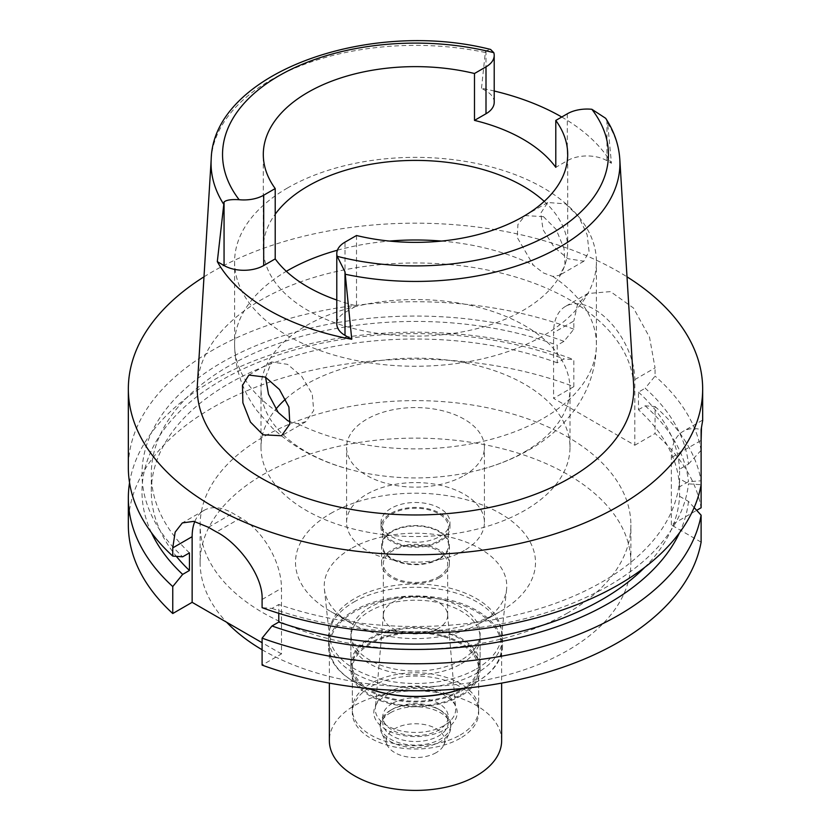 <?xml version="1.0" encoding="UTF-8"?>
<svg xmlns="http://www.w3.org/2000/svg" width="831" height="831" viewBox="0 0 831 831"><rect width="100%" height="100%" fill="white"/><g stroke="black" fill="none" stroke-linecap="round" stroke-linejoin="round"><path stroke-width="0.62" stroke-dasharray="4.16 3.12" d="M605.674 118.303L607.648 123.113L611.439 163.291L606.942 160.695A28.025 16.184 0 0 0 567.303 160.695L555.794 167.332M544.222 201.382A152.198 87.868 180 0 1 567.698 248.272A152.198 87.868 180 0 1 523.115 310.41A152.198 87.868 180 0 1 357.257 329.45A152.198 87.868 180 0 1 263.302 248.272A152.198 87.868 180 0 1 275.206 214.211M494.206 102.306A28.025 16.184 0 0 0 486 90.87L481.502 88.273A206.753 119.373 180 0 1 494.206 91.015M561.735 117.015A206.753 119.373 180 0 1 611.439 163.291M481.502 88.273L485.294 52.478L486 50.795L490.602 49.455M633.606 384.514A218.241 126 0 0 0 495.442 271.727A218.241 126 0 0 0 261.183 299.877A218.241 126 0 0 0 197.394 384.514M565.558 203.855L578.719 216.694L587.143 234.789L589.044 251.315L583.881 261.204L567.988 258.721L554.163 247.212L543.069 229.803L540.732 213.266L547.691 202.515L565.558 203.855M336.794 300.043A152.198 87.868 0 0 0 356.509 305.839L345 312.487A28.025 16.184 0 0 0 336.794 323.924M356.509 235.505L356.509 305.839M287.578 187.951A180.909 104.446 0 0 0 234.591 261.807A180.909 104.446 0 0 0 346.267 358.306A180.909 104.446 0 0 0 543.422 335.662A180.909 104.446 0 0 0 596.409 261.807A180.909 104.446 0 0 0 484.733 165.307A180.909 104.446 0 0 0 287.578 187.951M543.422 216.631L525.026 215.603L517.921 224.515L517.214 237.427L533.346 265.193L543.381 272.932L552.76 276.401L559.492 275.29L565.059 265.401L564.041 248.594L556.095 229.366L543.422 216.631M524.745 451.804A154.493 89.197 0 0 0 569.993 388.731A154.493 89.197 0 0 0 474.626 306.327A154.493 89.197 0 0 0 306.255 325.659A154.493 89.197 0 0 0 261.007 388.731A154.493 89.197 0 0 0 349.02 469.245A154.493 89.197 0 0 0 481.98 469.245A154.493 89.197 0 0 0 524.745 451.804M265.556 377.191L271.508 361.963L287.578 364.352L301.611 376.225L312.269 394.081L313.703 410.566L305.974 421.649L297.654 423.685L290.268 421.94M285.635 399.036A154.493 89.197 180 0 1 306.255 384.275A154.493 89.197 180 0 1 474.626 364.944A154.493 89.197 180 0 1 569.993 447.348A154.493 89.197 180 0 1 524.745 510.421A154.493 89.197 180 0 1 356.374 529.752A154.493 89.197 180 0 1 261.007 447.348A154.493 89.197 180 0 1 275.819 409.247M464.228 475.488A68.921 39.795 0 0 0 484.421 447.348A68.921 39.795 0 0 0 441.874 410.587A68.921 39.795 0 0 0 366.772 419.219A68.921 39.795 0 0 0 346.579 447.348A68.921 39.795 0 0 0 389.126 484.109A68.921 39.795 0 0 0 464.228 475.488M464.228 550.517A68.921 39.795 180 0 1 389.126 559.138A68.921 39.795 180 0 1 346.579 522.377A68.921 39.795 180 0 1 366.772 494.248A68.921 39.795 180 0 1 441.874 485.616A68.921 39.795 180 0 1 484.421 522.377A68.921 39.795 180 0 1 464.228 550.517M439.869 536.452A34.455 19.892 0 0 0 449.955 522.377A34.455 19.892 0 0 0 428.692 504.002A34.455 19.892 0 0 0 391.131 508.312A34.455 19.892 0 0 0 381.045 522.377A34.455 19.892 0 0 0 402.308 540.763A34.455 19.892 0 0 0 439.869 536.452M439.869 541.376A34.455 19.892 180 0 1 402.308 545.687A34.455 19.892 180 0 1 381.045 527.301A34.455 19.892 180 0 1 391.131 513.236A34.455 19.892 180 0 1 428.692 508.925A34.455 19.892 180 0 1 449.955 527.301A34.455 19.892 180 0 1 439.869 541.376M438.851 540.784A33.022 19.061 0 0 0 448.522 527.301A33.022 19.061 0 0 0 428.142 509.694A33.022 19.061 0 0 0 392.149 513.818A33.022 19.061 0 0 0 382.478 527.301A33.022 19.061 0 0 0 402.858 544.918A33.022 19.061 0 0 0 438.851 540.784M438.851 558.609A33.022 19.061 180 0 1 402.858 562.732A33.022 19.061 180 0 1 382.478 545.126A33.022 19.061 180 0 1 392.149 531.643A33.022 19.061 180 0 1 428.142 527.508A33.022 19.061 180 0 1 448.522 545.126A33.022 19.061 180 0 1 438.851 558.609M439.464 558.951A33.884 19.56 0 0 0 449.384 545.126A33.884 19.56 0 0 0 428.464 527.051A33.884 19.56 0 0 0 391.536 531.289A33.884 19.56 0 0 0 381.616 545.126A33.884 19.56 0 0 0 402.536 563.2A33.884 19.56 0 0 0 439.464 558.951M439.464 577.711A33.884 19.56 180 0 1 402.536 581.949A33.884 19.56 180 0 1 381.616 563.885A33.884 19.56 180 0 1 391.536 550.049A33.884 19.56 180 0 1 428.464 545.811A33.884 19.56 180 0 1 449.384 563.885A33.884 19.56 180 0 1 439.464 577.711M438.238 577.015A32.16 18.573 0 0 0 447.66 563.885A32.16 18.573 0 0 0 427.809 546.725A32.16 18.573 0 0 0 392.762 550.745A32.16 18.573 0 0 0 383.34 563.885A32.16 18.573 0 0 0 403.191 581.035A32.16 18.573 0 0 0 438.238 577.015M438.238 628.496A32.16 18.573 180 0 1 403.191 632.516A32.16 18.573 180 0 1 383.34 615.366A32.16 18.573 180 0 1 383.382 614.452A32.16 18.573 180 0 1 392.762 602.236A32.16 18.573 180 0 1 427.072 598.04A32.16 18.573 180 0 1 447.618 614.452A32.16 18.573 180 0 1 447.66 615.366A32.16 18.573 180 0 1 438.238 628.496M387.069 692.836A40.2 23.206 180 0 1 429.959 687.59A40.2 23.206 180 0 1 455.658 708.105A40.2 23.206 180 0 1 443.931 725.66A40.2 23.206 180 0 1 399.202 730.47A40.2 23.206 180 0 1 375.342 708.105A40.2 23.206 180 0 1 387.069 692.836M460.177 735.04A63.177 36.471 0 0 0 478.677 709.248A63.177 36.471 0 0 0 439.672 675.551A63.177 36.471 0 0 0 370.823 683.456A63.177 36.471 0 0 0 352.323 709.248A63.177 36.471 0 0 0 391.328 742.945A63.177 36.471 0 0 0 460.177 735.04M460.177 690.488A63.177 36.471 180 0 1 391.328 698.404A63.177 36.471 180 0 1 352.323 664.696A63.177 36.471 180 0 1 370.823 638.914A63.177 36.471 180 0 1 439.672 630.999A63.177 36.471 180 0 1 478.677 664.696A63.177 36.471 180 0 1 460.177 690.488M461.184 691.08A64.61 37.302 0 0 0 480.11 664.696A64.61 37.302 0 0 0 440.222 630.241A64.61 37.302 0 0 0 369.816 638.322A64.61 37.302 0 0 0 350.89 664.696A64.61 37.302 0 0 0 390.778 699.162A64.61 37.302 0 0 0 461.184 691.08M461.184 660.126A64.61 37.302 180 0 1 390.778 668.217A64.61 37.302 180 0 1 350.89 633.752A64.61 37.302 180 0 1 369.816 607.378A64.61 37.302 180 0 1 440.222 599.286A64.61 37.302 180 0 1 480.11 633.752A64.61 37.302 180 0 1 461.184 660.126M476.412 668.924A86.144 49.735 0 0 0 501.488 636.826A86.144 49.735 0 0 0 450.911 588.41A86.144 49.735 0 0 0 354.588 598.58A86.144 49.735 0 0 0 329.512 636.826A86.144 49.735 0 0 0 385.013 680.267A86.144 49.735 0 0 0 476.412 668.924M350.962 548.657A91.275 52.696 0 0 0 324.402 589.179A91.275 52.696 0 0 0 350.962 623.177A91.275 52.696 0 0 0 480.038 623.177L500.345 611.46L480.038 623.177A91.275 52.696 180 0 0 506.598 589.179A91.275 52.696 180 0 0 453.02 537.886A91.275 52.696 180 0 0 350.962 548.657M330.655 513.485A119.986 69.274 180 0 1 500.345 513.485A119.986 69.274 180 0 1 500.345 611.46A119.986 69.274 180 0 1 330.655 611.46A119.986 69.274 180 0 1 330.655 513.485M262.097 649.749A215.374 124.338 0 0 0 567.791 650.393A215.374 124.338 0 0 0 630.874 562.473A215.374 124.338 0 0 0 497.914 447.597A215.374 124.338 0 0 0 263.209 474.553A215.374 124.338 0 0 0 200.126 562.473A215.374 124.338 0 0 0 226.655 622.263M567.791 612.883A215.374 124.338 180 0 1 333.086 639.839A215.374 124.338 180 0 1 200.126 524.963A215.374 124.338 180 0 1 263.209 437.033A215.374 124.338 180 0 1 497.914 410.078A215.374 124.338 180 0 1 630.874 524.963A215.374 124.338 180 0 1 567.791 612.883M194.797 521.546A57.432 33.157 60 0 1 204.031 510.39A57.432 33.157 60 0 1 232.753 513.236L240.876 517.921A57.432 33.157 60 0 1 281.48 588.265L281.48 653.914L262.097 665.112M281.48 653.914L262.097 642.716M634.801 379.59L655.057 367.894L649.52 337.241L633.44 307.989L610.536 291.619L587.797 293.52L565.475 306.41A57.432 33.157 -120 0 1 609.725 321.794A57.432 33.157 -120 0 1 634.801 379.59L634.801 445.239L553.581 398.35L573.837 386.654A287.162 165.795 0 0 0 279.496 378.936A287.162 165.795 0 0 0 128.338 524.963M634.801 445.239L655.057 433.543A287.162 165.795 0 0 1 701.115 507.772M701.115 542.144L671.344 524.963L696.679 510.327M671.344 524.963L671.344 457.58A57.432 33.157 -120 0 1 683.238 431.31A57.432 33.157 -120 0 1 701.115 429.596M644.69 567.417A264.185 152.53 0 0 0 679.561 496.294L679.561 478.708L688.473 483.85L701.115 484.712L701.115 480.796L688.473 481.658L679.561 486.81L679.561 469.224L688.473 464.072A273.503 157.911 0 0 0 645.199 388.243L655.057 376.111L655.057 367.894M679.561 496.294L688.473 501.436L694.155 507.585M278.78 613.32L278.78 604.48L272.007 608.396L262.097 607.679M573.837 386.654L573.837 359.678L563.979 358.93L557.227 362.825L557.227 345.239L563.979 341.344L573.837 329.211L573.837 320.995L553.581 332.701L553.581 398.35M129.553 482.759A287.162 165.795 180 0 1 573.837 359.678M565.475 306.41A57.432 33.157 -120 0 0 553.581 332.701M679.561 486.81A264.185 152.53 0 0 0 638.457 409.725L638.457 392.139L645.199 388.243M638.457 409.725L645.199 405.829L655.057 406.567L655.057 433.543M655.057 406.567A287.162 165.795 180 0 1 701.115 480.796M688.473 464.072L701.115 450.34L701.115 440.42L671.344 457.601M701.468 428.1L702.662 420.611M701.115 450.34A287.162 165.795 0 0 0 655.057 376.111M587.797 293.52L577.493 304.572L573.837 320.995M573.837 329.211A287.162 165.795 0 0 0 212.445 350.298A287.162 165.795 0 0 0 128.338 467.521M203.99 276.827A287.162 165.795 180 0 1 212.445 271.737A287.162 165.795 180 0 1 627.01 276.827M272.007 608.396A273.503 157.911 0 0 0 688.473 483.85M679.561 478.708A264.185 152.53 180 0 1 278.78 604.48M688.473 501.436A273.503 157.911 180 0 1 679.581 532.65M563.979 341.344A273.503 157.911 0 0 0 224.193 361.111A273.503 157.911 0 0 0 182.664 556.812M189.437 552.895A264.185 152.53 180 0 1 151.315 473.961A264.185 152.53 180 0 1 288.315 340.274A264.185 152.53 180 0 1 557.227 345.239M557.227 362.825A264.185 152.53 0 0 0 288.315 357.86A264.185 152.53 0 0 0 151.315 491.547A264.185 152.53 0 0 0 176.349 556.355M151.419 532.65A273.503 157.911 180 0 1 254.338 363.968A273.503 157.911 180 0 1 563.979 358.93M638.457 392.139A264.185 152.53 180 0 1 679.561 469.224M645.199 405.829A273.503 157.911 180 0 1 688.473 481.658M462.275 688.535A87.006 50.234 0 0 0 477.025 681.7A87.006 50.234 0 0 0 502.506 646.175A87.006 50.234 0 0 0 448.802 599.764A87.006 50.234 0 0 0 353.975 610.66A87.006 50.234 0 0 0 328.494 646.175A87.006 50.234 0 0 0 353.975 681.7A87.006 50.234 0 0 0 368.725 688.535M368.32 688.494A86.144 49.735 180 0 1 354.588 682.054A86.144 49.735 180 0 1 329.356 646.882A86.144 49.735 180 0 1 354.588 611.709A86.144 49.735 180 0 1 448.47 600.927A86.144 49.735 180 0 1 501.644 646.882A86.144 49.735 180 0 1 476.412 682.054L477.025 681.7L476.412 682.054A86.144 49.735 180 0 1 462.68 688.494M353.975 601.987A87.006 50.234 180 0 1 448.802 591.09A87.006 50.234 180 0 1 502.506 637.502A87.006 50.234 180 0 1 477.025 673.027A87.006 50.234 180 0 1 382.198 683.913A87.006 50.234 180 0 1 328.494 637.502A87.006 50.234 180 0 1 353.975 601.987M461.184 663.876A64.61 37.302 0 0 0 480.11 637.502A64.61 37.302 0 0 0 440.222 603.036A64.61 37.302 0 0 0 369.816 611.128A64.61 37.302 0 0 0 350.89 637.502A64.61 37.302 0 0 0 390.778 671.967A64.61 37.302 0 0 0 461.184 663.876M461.184 695.765A64.61 37.302 180 0 1 390.778 703.857A64.61 37.302 180 0 1 350.89 669.391A64.61 37.302 180 0 1 369.816 643.017A64.61 37.302 180 0 1 440.222 634.926A64.61 37.302 180 0 1 480.11 669.391A64.61 37.302 180 0 1 461.184 695.765M460.177 695.183A63.177 36.471 0 0 0 478.677 669.391A63.177 36.471 0 0 0 439.672 635.694A63.177 36.471 0 0 0 370.823 643.599A63.177 36.471 0 0 0 352.323 669.391A63.177 36.471 0 0 0 391.328 703.088A63.177 36.471 0 0 0 460.177 695.183M460.177 738.323A63.177 36.471 180 0 1 391.328 746.228A63.177 36.471 180 0 1 352.323 712.531A63.177 36.471 180 0 1 370.823 686.738A63.177 36.471 180 0 1 439.672 678.834A63.177 36.471 180 0 1 478.677 712.531A63.177 36.471 180 0 1 460.177 738.323M444.98 729.556A41.685 24.068 0 0 0 444.98 695.516A41.685 24.068 0 0 0 386.02 695.516A41.685 24.068 0 0 0 386.02 729.556A41.685 24.068 0 0 0 444.98 729.556M392.357 703.39A32.741 18.905 0 0 0 382.759 716.748A32.741 18.905 0 0 0 402.973 734.209A32.741 18.905 0 0 0 438.643 730.117A32.741 18.905 0 0 0 448.241 716.748A32.741 18.905 0 0 0 428.027 699.287A32.741 18.905 0 0 0 392.357 703.39M392.357 709.248A32.741 18.905 180 0 1 438.643 709.248A32.741 18.905 180 0 1 448.241 722.617A32.741 18.905 180 0 1 438.643 735.975A32.741 18.905 180 0 1 402.973 740.078A32.741 18.905 180 0 1 382.759 722.617A32.741 18.905 180 0 1 392.357 709.248L390.528 710.308L392.357 709.248M390.528 710.308L390.528 710.308A35.318 20.391 0 0 0 380.183 724.725A35.318 20.391 0 0 0 401.986 743.568A35.318 20.391 0 0 0 440.472 739.143A35.318 20.391 0 0 0 450.818 724.725A35.318 20.391 0 0 0 440.472 710.308A35.318 20.391 0 0 0 390.528 710.308M390.528 712.718A35.318 20.391 180 0 1 429.014 708.303A35.318 20.391 180 0 1 450.818 727.135A35.318 20.391 180 0 1 449.633 732.391A35.318 20.391 180 0 1 440.472 741.564A35.318 20.391 180 0 1 406.328 746.83A35.318 20.391 180 0 1 381.367 732.391A35.318 20.391 180 0 1 380.183 727.135A35.318 20.391 180 0 1 390.528 712.718M436.213 752.626A29.293 16.911 180 0 1 407.896 756.999A29.293 16.911 180 0 1 387.194 745.023A29.293 16.911 180 0 1 394.787 728.714A29.293 16.911 180 0 1 430.126 726.014A29.293 16.911 180 0 1 443.806 745.023A29.293 16.911 180 0 1 436.213 752.626M501.644 740.67A86.144 49.735 0 0 0 448.47 694.716A86.144 49.735 0 0 0 354.588 705.498A86.144 49.735 0 0 0 329.356 740.67M606.942 160.695L606.942 120.62M567.303 113.795L567.303 160.695M486 50.795L486 90.87M211.199 159.24A204.426 118.023 180 0 1 270.948 79.953A204.426 118.023 180 0 1 485.294 52.478M607.648 123.113A204.426 118.023 180 0 1 619.801 159.24M337.407 250.224A180.909 104.446 180 0 1 389.459 241.073M441.541 241.073A180.909 104.446 180 0 1 533.346 265.193M552.76 276.401A180.909 104.446 180 0 1 596.409 344.439A180.909 104.446 180 0 1 543.422 418.294A180.909 104.446 180 0 1 297.654 423.685M278.24 412.477A180.909 104.446 180 0 1 234.591 344.439A180.909 104.446 180 0 1 286.331 271.311M262.097 599.463L281.48 588.265M208.425 527.28L232.753 513.236M240.876 517.921L216.548 531.965M345 312.487L345 242.143M567.698 248.272L567.698 154.504M263.302 248.272L263.302 154.504M481.98 469.245C498.943 464.612 514.659 458.141 529.15 449.841C547.213 439.557 562.275 426.365 574.325 410.234C588.68 390.705 596.045 368.767 596.409 344.439L596.409 261.807M547.691 202.515L525.026 215.603M583.892 261.204L559.492 275.29M234.591 261.807L234.591 344.439C234.976 369.037 242.486 391.172 257.122 410.836L272.371 428.017C293.468 447.442 319.011 461.184 349.02 469.245M271.508 361.963L248.843 375.051M305.974 421.649L281.574 435.745M261.007 447.348L261.007 388.731M569.993 447.348L569.993 388.731M346.579 522.377L346.579 447.348M484.421 522.377L484.421 447.348M381.045 527.301L381.045 522.377M449.955 527.301L449.955 522.377M382.478 545.126L382.478 527.301M448.522 545.126L448.522 527.301M381.616 563.885L381.616 545.126M449.384 563.885L449.384 545.126M383.34 615.366L383.34 563.885M447.66 615.366L447.66 563.885M447.618 614.452L455.658 708.105M383.382 614.452L375.342 708.105M352.323 709.248L352.323 664.696M478.677 709.248L478.677 664.696M350.89 664.696L350.89 633.752M480.11 664.696L480.11 633.752M329.512 636.826L324.402 589.179M501.488 636.826L506.598 589.179M350.962 623.177L330.655 611.46M200.126 562.473L200.126 524.963M630.874 562.473L630.874 524.963M702.559 420.154L683.238 431.31M204.031 510.39L182.332 522.917M151.315 491.547L151.315 473.961M354.588 682.054L353.975 681.7M502.506 637.502L502.506 646.175M328.494 637.502L328.494 646.175M350.89 637.502L350.89 669.391M480.11 637.502L480.11 669.391M352.323 669.391L352.323 712.531M478.677 669.391L478.677 712.531M448.241 716.748L448.241 722.617M382.759 716.748L382.759 722.617M438.643 709.248L440.472 710.308M450.818 724.725L450.818 727.135M380.183 724.725L380.183 727.135M387.194 745.023L381.367 732.391M443.806 745.023L449.633 732.391M329.356 646.882L329.356 683.113M501.644 646.882L501.644 683.113"/><path stroke-width="1.25" d="M345.706 274.344A204.426 118.023 180 0 0 560.052 246.869A204.426 118.023 180 0 0 619.801 159.24C618.846 144.895 614.14 131.246 605.674 118.303L591.859 109.287A28.025 16.184 180 0 0 567.303 113.795L555.794 120.443A152.198 87.868 0 0 1 567.698 154.504A152.198 87.868 0 0 1 523.115 216.631A152.198 87.868 0 0 1 356.509 235.505L345 242.143A28.025 16.184 180 0 0 336.794 253.59A28.025 16.184 180 0 0 337.189 256.322L345 271.841L345 335.371L351.752 339.266L345 271.841M224.058 202.026L217.306 261.64L224.058 265.546L224.058 202.026C226.146 200.022 231.174 199.253 239.141 199.71A28.025 16.184 180 0 0 263.697 195.202L275.206 188.564A152.198 87.868 0 0 1 263.302 154.504A152.198 87.868 0 0 1 307.885 92.366A152.198 87.868 0 0 1 474.491 73.502L474.491 120.391A152.198 87.868 0 0 1 555.794 167.332L555.794 120.443M275.206 214.211A152.198 87.868 180 0 1 307.885 186.144A152.198 87.868 180 0 1 544.222 201.382M494.206 91.015A206.753 119.373 180 0 1 561.735 117.015M474.491 120.391L486 113.754A28.025 16.184 0 0 0 494.206 102.306L494.206 55.417A28.025 16.184 180 0 1 486 66.854L474.491 73.502M490.602 49.455L493.811 52.685A28.025 16.184 180 0 1 494.206 55.417M223.352 203.709A204.426 118.023 180 0 1 211.199 159.24L197.394 384.514A218.241 126 0 0 0 328.432 504.51A218.241 126 0 0 0 569.817 478.064A218.241 126 0 0 0 633.606 384.514L619.801 159.24M351.752 339.266A208.186 120.194 180 0 1 217.306 261.64M263.012 434.8L281.564 435.745L289.842 424.07L288.908 406.982L279.455 389.531L265.442 377.129L248.843 375.051L242.465 385.428L242.881 402.796L250.474 422.096L263.012 434.8M224.058 265.546A28.025 16.184 0 0 0 263.697 265.546L275.206 258.898A152.198 87.868 0 0 0 336.794 300.043M336.794 253.59L336.794 323.924A28.025 16.184 0 0 0 345 335.371M275.206 258.898L275.206 188.564M290.268 421.94L287.619 420.6L278.24 412.477L268.506 394.237L265.556 377.191M275.819 409.247A154.493 89.197 180 0 1 285.635 399.036M226.655 622.263A215.374 124.338 0 0 0 262.097 649.749M262.097 638.135L262.097 665.112A287.162 165.795 0 0 0 701.115 542.144L701.115 515.168A287.162 165.795 180 0 1 262.097 638.135L272.007 625.972L278.78 622.066L278.78 613.32M262.097 642.716L192.138 602.33L172.755 613.527A287.162 165.795 0 0 1 128.338 524.963L128.338 497.987A287.162 165.795 180 0 1 129.553 482.759M696.679 510.327L701.115 507.772L701.115 429.596L702.662 420.611L702.662 388.97A287.162 165.795 180 0 1 618.555 506.204A287.162 165.795 180 0 1 305.611 542.134A287.162 165.795 180 0 1 128.338 388.97A287.162 165.795 180 0 1 203.99 276.827M694.155 507.585L701.115 515.168M701.115 484.712A287.162 165.795 0 0 1 618.555 584.754A287.162 165.795 0 0 1 262.097 607.679L262.097 599.463C263.334 575.748 237.895 542.757 216.548 531.965A287.162 165.795 0 0 1 208.425 527.28L193.852 521.359L182.332 522.917L175.154 532.131L172.755 547.878L172.755 556.095L182.664 556.812L189.437 552.895L189.437 570.482L182.664 574.398L172.755 586.551L172.755 613.527M192.138 602.33L192.138 536.681A57.432 33.157 60 0 1 194.797 521.546M172.755 586.551A287.162 165.795 180 0 1 128.338 497.987M701.115 440.399L701.468 428.1M627.01 276.827A287.162 165.795 180 0 1 702.662 388.97M278.78 622.066A264.185 152.53 0 0 0 644.69 567.417M679.581 532.65A273.503 157.911 180 0 1 272.007 625.972M128.338 388.97L128.338 467.521A287.162 165.795 0 0 0 172.755 556.095M176.349 556.355A264.185 152.53 0 0 0 189.437 570.482M182.664 574.398A273.503 157.911 180 0 1 151.419 532.65M368.725 688.535A87.006 50.234 0 0 0 462.275 688.535M462.68 688.494A86.144 49.735 180 0 1 368.32 688.494M329.356 683.113L329.356 740.67A86.144 49.735 0 0 0 382.53 786.625A86.144 49.735 0 0 0 476.412 775.842A86.144 49.735 0 0 0 501.644 740.67L501.644 683.113M591.859 109.287A192.958 111.406 180 0 1 551.94 233.272A192.958 111.406 180 0 1 337.189 256.322M486 113.754L486 66.854M239.141 199.71A192.958 111.406 180 0 1 279.06 75.725A192.958 111.406 180 0 1 493.811 52.685M263.697 195.202L263.697 265.546M286.331 271.311A180.909 104.446 180 0 1 287.578 270.584A180.909 104.446 180 0 1 337.407 250.224M389.459 241.073A180.909 104.446 180 0 1 441.541 241.073M192.138 536.681L172.755 547.878M211.199 159.24C213.203 73.336 368.164 18.24 490.664 49.465"/></g></svg>
